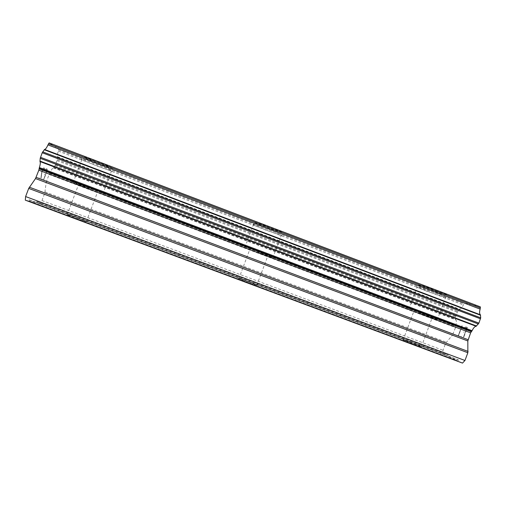 <?xml version="1.0" encoding="UTF-8"?>
<svg xmlns="http://www.w3.org/2000/svg" width="506" height="506" viewBox="0 0 506 506"><rect width="100%" height="100%" fill="white"/><g stroke="black" fill="none" stroke-linecap="round" stroke-linejoin="round"><path stroke-width="0.38" stroke-dasharray="2.53 1.9" d="M409.335 341.822L403.168 339.893L415.217 344.769L421.365 346.686L409.335 341.822M419.967 313.385L432.137 317.863L419.967 313.385M437.38 290.855C428.405 287.49 422.017 285.34 418.222 284.391C416.147 284.1 419.183 285.529 427.336 288.667C436.159 291.975 442.535 294.125 446.456 295.112C448.594 295.441 445.571 294.018 437.38 290.855M437.393 290.83L418.228 284.372C416.153 284.081 419.189 285.504 427.342 288.648C436.166 291.956 442.541 294.106 446.463 295.093C448.601 295.415 445.577 293.999 437.393 290.83M247.232 281.374C240.489 278.901 237.681 278.015 238.8 278.711L248.395 282.582C255.176 285.068 257.978 285.953 256.801 285.239L247.232 281.374M258.117 252.412L267.8 255.973L258.117 252.412M269.711 227.099L254.474 221.938C252.412 221.767 256.58 223.696 266.966 227.725L282.158 232.874C284.347 233.102 280.197 231.179 269.711 227.099M269.723 227.08L254.48 221.913C252.418 221.748 256.586 223.677 266.972 227.7L282.171 232.849C284.359 233.083 280.21 231.16 269.723 227.08M78.727 218.548C70.283 215.455 66.412 214.209 67.121 214.791L74.787 217.865C83.313 220.977 87.177 222.229 86.368 221.609L78.727 218.548M89.885 189.029L78.538 184.589L89.885 189.029M95.166 160.737L83.009 156.575C79.227 155.684 89.663 160.37 100.314 164.393L112.427 168.536C116.184 169.447 106.285 164.937 95.166 160.737M95.179 160.712L83.016 156.55C79.233 155.665 89.676 160.351 100.327 164.368L112.433 168.511C116.19 169.421 106.292 164.918 95.179 160.712M90.846 189.453L73.187 182.54L90.846 189.453M99.366 166.898C88.714 162.875 78.253 158.245 82.029 159.169L94.173 163.362C105.292 167.562 115.21 172.015 111.465 171.072L99.366 166.898M257.718 252.317L272.772 257.858L257.718 252.317M266.042 230.186C255.65 226.163 251.476 224.259 253.519 224.474L268.743 229.68C279.236 233.747 283.392 235.644 281.222 235.372L266.042 230.186M418.304 312.816L437.241 319.779L418.304 312.816M426.431 291.089C418.279 287.946 415.23 286.541 417.292 286.87L436.438 293.379C444.629 296.541 447.658 297.939 445.533 297.579L426.431 291.089M47.197 170.01L45.559 174.342L47.216 170.016L45.812 169.396L46.09 168.669L45.793 169.39L47.216 170.016M44.787 174.026L44.515 174.747L44.806 174.032M45.287 175.063L43.649 179.396L45.306 175.07M42.207 178.852L41.935 179.586L42.226 178.865M41.935 179.586L43.56 180.187L47.653 169.365L46.071 168.656L47.672 169.371L43.579 180.193L41.954 179.592M43.902 170.952L44.136 168.656L43.63 168.428L42.327 170.705L43.605 168.422L44.117 168.65L43.921 170.958M44.155 170.294L44.427 169.162L44.174 170.301M44.427 169.162L44.49 168.568L44.446 169.168M44.49 168.568L44.433 167.929L44.509 168.574M43.87 167.676L43.415 168.1L43.889 167.682M43.396 168.087L43.048 168.568L43.415 168.1M43.048 168.568L42.498 169.592L43.067 168.574M42.498 169.592L42.08 170.693L42.517 169.599M42.08 170.693L41.821 171.812L42.099 170.699M41.821 171.812L41.454 174.07L41.84 171.819M41.435 174.064L40.859 178.346L41.454 174.07M39.259 177.751L38.975 178.491L39.278 177.758M42.308 170.699L42.074 171.768L42.308 170.699M42.055 171.762L41.694 173.982L42.055 171.762M38.975 178.491L40.967 179.225L41.675 173.975L40.986 179.232L38.994 178.498M25.3 200.155L28.285 200.825L29.013 199.794L29.746 199.959L29.639 201.129L36.147 202.583L36.83 201.59L37.501 201.749L37.387 202.855L39.993 203.444L41.966 200.54L44.775 193.121L46.185 182.432L452.516 335.054L445.672 343.188L443.022 350.278L442.997 353.738L446.469 355.408L447.215 354.579L448.114 355.01L448.107 356.192L456.754 360.342L457.544 359.488L458.525 359.956L458.537 361.202L462.49 363.093M46.185 182.432L49.063 174.462L50.29 172.306C51.486 169.58 52.516 168.1 53.389 167.872L55.489 164.798L57.304 159.738L57.595 156.759C57.153 155.848 57.393 153.963 58.316 151.111L58.785 148.853L49.139 142.907M466.861 328.021L465.28 332.246L466.842 328.014L464.679 327.287L464.938 326.591L464.698 327.293L466.861 328.021M464.103 331.828L463.844 332.531L464.084 331.822M465.02 332.954L463.439 337.179L465.001 332.948M461.308 336.376L461.042 337.072L461.289 336.37M461.042 337.072L463.458 337.989L467.405 327.414L464.938 326.591L467.386 327.407L463.439 337.983L461.029 337.066M462.035 328.685L462.307 327.958L462.022 328.679L461.776 327.958L462.022 328.679M462.307 327.958L462.098 327.306L462.294 327.951M462.098 327.306L462.067 325.649L462.086 327.3M462.01 325.63L458.145 335.984L461.991 325.624M461.795 327.964L461.763 327.053L458.392 336.079L461.782 327.059L461.795 327.964M480.358 306.883L464.622 303.075L463.376 304.922C462.174 307.521 460.96 308.945 459.733 309.185L457.26 312.158L455.602 316.996L455.761 319.805C456.589 320.646 456.608 322.436 455.817 325.168L455.52 327.553L452.516 335.054M29.639 201.129L456.754 360.342M36.147 202.583L448.107 356.192M29.746 199.959L457.544 359.488M29.013 199.794L458.525 359.956M28.285 200.825L458.537 361.202M58.785 148.853L464.622 303.075M58.316 151.111L463.376 304.922M50.29 172.306L455.817 325.168M49.885 172.97L455.754 325.927M41.966 200.54L443.022 350.278M39.993 203.444L442.997 353.738M37.387 202.855L446.469 355.408M37.501 201.749L447.215 354.579M36.83 201.59L448.114 355.01M58.639 149.985L463.894 303.929M57.595 156.759L459.733 309.185M57.627 157.202L459.34 309.451M57.304 159.738L457.702 311.361M57.058 160.649L457.26 312.158M55.489 164.798L455.779 316.123M55.078 165.626L455.602 316.996M53.699 167.6L455.628 319.387M53.389 167.872L455.761 319.805M49.632 173.337L455.761 326.37M49.063 174.462L455.52 327.553M46.514 181.211L453.117 333.998M45.091 191.926L446.254 342.151M44.775 193.121L445.672 343.188M403.168 339.893L413.965 311.019M238.8 278.711L249.907 249.18M67.121 214.791L78.538 184.589M73.187 182.54L82.029 159.169M244.936 247.289L253.519 224.474M408.968 309.134L417.292 286.87M437.241 319.779L445.533 297.579M272.772 257.858L281.222 235.372M102.851 193.88L111.465 171.072M86.368 221.609L97.607 191.875M256.801 285.239L267.8 255.973M421.365 346.686L432.137 317.863"/><path stroke-width="0.76" d="M47.95 144.893C46.685 147.771 45.553 149.295 44.572 149.466L42.207 152.749L40.221 158.315L39.993 161.54C40.556 162.502 40.347 164.507 39.373 167.556L38.842 170.187L35.509 178.567L28.703 188.409L25.616 196.556L25.3 200.155L462.49 363.093L464.963 360.487L467.854 352.733L467.829 340.949L470.624 332.84L472.098 330.703C473.382 327.939 474.723 326.465 476.121 326.281L478.904 323.132L480.7 317.844L480.403 314.789C479.416 313.897 479.327 312.006 480.15 309.122L480.358 306.883L49.139 142.907L47.95 144.893L480.15 309.122M25.616 196.556L464.963 360.487M39.228 168.39L471.598 331.36M39.373 167.556L472.098 330.703M28.703 188.409L467.854 352.733M29.335 187.182L468.107 351.43M35.509 178.567L467.829 340.949M36.122 177.366L468.075 339.678M38.842 170.187L470.624 332.84M39.177 168.871L471.276 331.715M39.993 161.54L476.121 326.281M39.936 161.06L476.563 326.016M40.221 158.315L478.404 323.998M40.48 157.303L478.904 323.132M42.207 152.749L480.517 318.799M42.668 151.851L480.7 317.844M44.231 149.738L480.58 315.238M44.572 149.466L480.403 314.789M48.481 143.799L480.409 307.99"/></g></svg>
